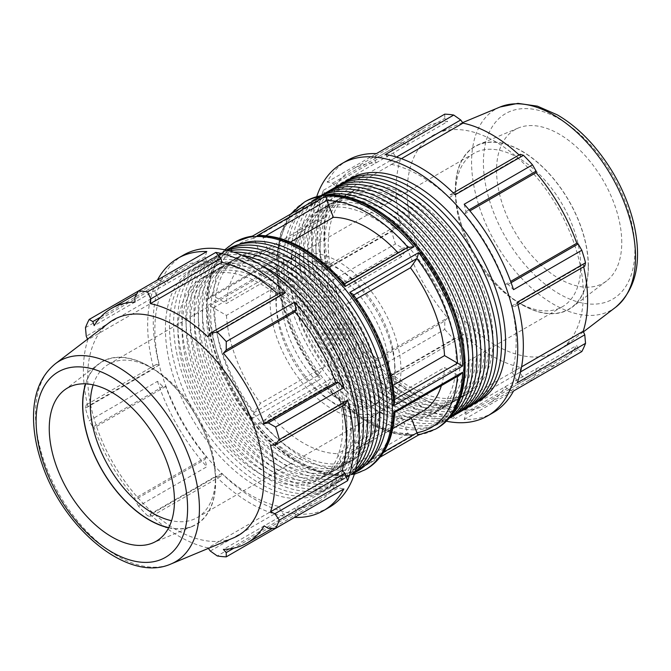 <?xml version="1.0" encoding="UTF-8"?>
<svg xmlns="http://www.w3.org/2000/svg" width="671" height="671" viewBox="0 0 671 671"><rect width="100%" height="100%" fill="white"/><g stroke="black" fill="none" stroke-linecap="round" stroke-linejoin="round"><path stroke-width="0.5" stroke-dasharray="3.35 2.52" d="M588.241 266.211A93.839 54.183 60 0 1 521.879 304.517A93.839 54.183 60 0 1 455.525 189.583A93.839 54.183 60 0 1 521.887 151.277A93.839 54.183 60 0 1 588.241 266.211M580.725 266.211A88.53 51.113 -120 0 0 542.084 177.11A88.53 51.113 -120 0 0 473.86 153.391A88.53 51.113 -120 0 0 455.525 193.919A88.53 51.113 -120 0 0 518.129 302.353A88.53 51.113 -120 0 0 562.39 306.731A88.53 51.113 -120 0 0 580.725 266.211M588.4 266.303A94.074 54.309 -120 0 0 549.608 174.083A94.074 54.309 -120 0 0 478.473 144.634A94.074 54.309 -120 0 0 455.366 189.49A94.074 54.309 -120 0 0 498.729 286.534A94.074 54.309 -120 0 0 572.288 307.125A94.074 54.309 -120 0 0 588.4 266.303M275.747 297.714A88.53 51.113 -120 0 0 314.397 386.806A88.53 51.113 -120 0 0 382.613 410.526A88.53 51.113 -120 0 0 400.948 369.998A88.53 51.113 -120 0 0 362.306 280.906A88.53 51.113 -120 0 0 294.083 257.186A88.53 51.113 -120 0 0 275.747 297.714M390.597 378.259L385.456 378.301A145.674 84.101 -120 0 0 455.215 418.578L450.073 412.59L449.142 408.656A135.475 78.213 60 0 1 391.529 375.391L390.597 378.259L460.717 337.773L463.024 334.116A135.475 78.213 60 0 0 520.637 367.373L520.193 372.111L523.497 379.157L455.215 418.578M464.206 419.467L513.533 390.992L508.048 389.893L505.305 386.664A135.475 78.213 60 0 1 488.069 403.85A135.475 78.213 60 0 1 464.567 410.182L465.993 414.175L464.206 419.467A145.674 84.101 -120 0 0 493.168 412.682M517.257 302.21L514.64 306.639L511.696 306.01A135.475 78.213 60 0 1 511.696 372.539L514.64 375.307L517.257 382.755M464.206 204.236L465.993 211.608L464.567 213.948A135.475 78.213 60 0 1 505.305 284.504L508.048 284.445L513.533 289.671M385.456 154.473L390.597 160.461L391.529 164.395A135.475 78.213 60 0 1 449.142 197.66L450.073 194.791L455.215 194.749M347.494 160.369A145.674 84.101 -120 0 0 327.138 182.059L332.623 183.158L335.357 186.387A135.475 78.213 60 0 1 352.594 169.201A135.475 78.213 60 0 1 376.104 162.868L374.67 158.884L376.465 153.584M323.414 270.841L326.022 266.412L328.975 267.041A135.475 78.213 60 0 1 328.975 200.512L326.022 197.744L323.414 190.296A145.674 84.101 -120 0 0 323.414 270.841L391.696 231.42A145.674 84.101 -120 0 0 395.42 243.95L402.743 248.127L332.623 288.605L327.138 283.38A145.674 84.101 -120 0 0 376.465 368.815L374.67 361.451L376.104 359.102A135.475 78.213 60 0 1 335.357 288.547L332.623 288.605M344.399 182.084A128.48 74.179 -120 0 0 346.412 329.201A128.48 74.179 -120 0 0 472.82 404.512M493.059 339.694A116.536 67.285 -120 0 0 442.189 222.411A116.536 67.285 -120 0 0 352.384 191.193A116.536 67.285 -120 0 0 352.384 325.754A116.536 67.285 -120 0 0 468.92 393.038A116.536 67.285 -120 0 0 493.059 339.694M478.985 401.023A128.48 74.179 60 0 1 350.497 326.844A128.48 74.179 60 0 1 350.497 178.486M328.044 191.529A128.48 74.179 -120 0 0 330.048 338.654A128.48 74.179 -120 0 0 456.456 413.957M476.695 349.138A116.536 67.285 -120 0 0 425.825 231.856A116.536 67.285 -120 0 0 336.028 200.637A116.536 67.285 -120 0 0 336.02 335.198A116.536 67.285 -120 0 0 452.564 402.483A116.536 67.285 -120 0 0 476.695 349.138M334.141 187.93A128.48 74.179 -120 0 0 334.141 336.288A128.48 74.179 -120 0 0 462.621 410.467M480.788 346.773A116.536 67.285 60 0 1 456.649 400.126A116.536 67.285 60 0 1 340.113 332.841A116.536 67.285 60 0 1 340.113 198.272A116.536 67.285 60 0 1 429.918 229.499A116.536 67.285 60 0 1 480.788 346.773M325.343 195.102A128.48 74.179 -120 0 0 313.692 199.732A128.48 74.179 -120 0 0 313.692 348.098A128.48 74.179 -120 0 0 442.181 422.277A128.48 74.179 -120 0 0 452.011 414.502M460.34 358.582A116.536 67.285 -120 0 0 409.469 241.3A116.536 67.285 -120 0 0 319.664 210.082A116.536 67.285 -120 0 0 319.664 344.642A116.536 67.285 -120 0 0 436.2 411.927A116.536 67.285 -120 0 0 460.34 358.582M320.923 195.731A128.48 74.179 -120 0 0 317.786 197.375A128.48 74.179 -120 0 0 317.786 345.733A128.48 74.179 -120 0 0 446.265 419.912A128.48 74.179 -120 0 0 449.26 418.016M464.433 356.217A116.536 67.285 60 0 1 440.293 409.57A116.536 67.285 60 0 1 323.757 342.285A116.536 67.285 60 0 1 323.757 207.716A116.536 67.285 60 0 1 413.562 238.943A116.536 67.285 60 0 1 464.433 356.217M320.57 195.798A128.48 74.179 -120 0 0 321.87 343.376A128.48 74.179 -120 0 0 449.025 418.293M468.517 353.86A116.536 67.285 -120 0 0 417.647 236.578A116.536 67.285 -120 0 0 327.842 205.36A116.536 67.285 -120 0 0 327.842 339.92A116.536 67.285 -120 0 0 444.387 407.205A116.536 67.285 -120 0 0 468.517 353.86M325.963 192.652A128.48 74.179 -120 0 0 325.963 341.011A128.48 74.179 -120 0 0 454.443 415.19M472.61 351.495A116.536 67.285 60 0 1 448.471 404.848A116.536 67.285 60 0 1 331.935 337.563A116.536 67.285 60 0 1 331.935 202.994A116.536 67.285 60 0 1 421.74 234.221A116.536 67.285 60 0 1 472.61 351.495M336.221 186.806A128.48 74.179 -120 0 0 338.234 333.923A128.48 74.179 -120 0 0 464.634 409.235M484.881 344.416A116.536 67.285 -120 0 0 434.011 227.133A116.536 67.285 -120 0 0 344.206 195.915A116.536 67.285 -120 0 0 344.206 330.476A116.536 67.285 -120 0 0 460.742 397.76A116.536 67.285 -120 0 0 484.881 344.416M342.319 183.208A128.48 74.179 -120 0 0 342.319 331.566A128.48 74.179 -120 0 0 470.807 405.745M488.966 342.051A116.536 67.285 60 0 1 464.835 395.404A116.536 67.285 60 0 1 348.291 328.119A116.536 67.285 60 0 1 348.291 193.55A116.536 67.285 60 0 1 438.096 224.768A116.536 67.285 60 0 1 488.966 342.051M332.623 183.158L402.743 142.68L395.42 142.638L327.138 182.059M395.42 142.638A145.674 84.101 -120 0 0 391.696 150.866L396.142 157.257L326.022 197.744M323.414 190.296L391.696 150.866M327.138 283.38L395.42 243.95M374.67 361.451L444.798 320.964L444.747 329.386L376.465 368.815M444.747 329.386A145.674 84.101 -120 0 0 453.739 338.88L460.717 337.773M385.456 378.301L453.739 338.88M523.497 379.157A145.674 84.101 -120 0 0 532.489 380.046L536.112 373.688L465.993 414.175M316.687 196.712A145.674 84.101 -120 0 0 341.908 331.81A145.674 84.101 -120 0 0 446.29 421.195M326.022 266.412L396.142 225.926L391.696 231.42M328.975 267.041L400.47 225.766A135.475 78.213 60 0 1 400.47 159.237L396.142 157.257M396.142 225.926L400.47 225.766M328.975 200.512L400.47 159.237M335.357 186.387L406.861 145.112A135.475 78.213 60 0 1 424.089 127.918A135.475 78.213 60 0 1 447.599 121.594L444.798 118.398L374.67 158.884M402.743 142.68L406.861 145.112M376.104 162.868L447.599 121.594M444.747 114.154L444.798 118.398M390.597 160.461L396.502 157.048M391.529 164.395L401.417 158.683M449.142 197.66L520.637 156.385L520.193 154.313M519.094 154.942A135.475 78.213 60 0 1 520.637 156.385M453.336 192.904L450.073 194.791M465.993 211.608L469.046 209.847M464.567 213.948L469.893 210.87M505.305 284.504L510.631 281.434M511.092 282.684L508.048 284.445M520.545 371.902L514.64 375.307M508.048 389.893L578.167 349.406L581.816 351.562M578.167 349.406L576.8 345.38A135.475 78.213 60 0 1 559.572 362.575A135.475 78.213 60 0 1 536.062 368.907L536.112 373.688M444.798 320.964L447.599 317.828A135.475 78.213 60 0 1 406.861 247.264L402.743 248.127M584.768 266.152L583.191 264.735A135.475 78.213 60 0 1 583.669 266.79M583.359 294.133A124.588 71.931 -120 0 0 531.977 171.994A124.588 71.931 -120 0 0 437.769 133.001A124.588 71.931 -120 0 0 432.963 279.237A124.588 71.931 -120 0 0 562.013 348.19A124.588 71.931 -120 0 0 583.359 294.133M450.073 412.59L520.193 372.111M514.64 306.639L517.911 304.751M383.77 452.028L353.097 469.742L346.555 452.883L410.459 415.995L411.214 417.949M326.886 386.664L262.931 423.636L269.474 414.326L333.378 377.438L326.886 386.664A127.565 73.651 60 0 0 408.018 433.508L401.535 416.792L337.639 453.68L344.173 470.539L408.018 433.508M277.4 271.009L213.386 307.838L226.471 315.395L290.375 278.499L277.4 271.009A127.565 73.651 60 0 0 317.97 375.567L324.454 366.341L260.549 403.229L254.007 412.539L317.97 375.567M317.97 201.401L254.007 238.155L260.549 255.014L324.454 218.117L317.97 201.401A127.565 73.651 60 0 0 277.4 259.115L290.375 266.605L226.471 303.493L213.386 295.945L277.4 259.115M419.425 418.956A116.536 67.285 -120 0 0 432.116 414.292A116.536 67.285 -120 0 0 456.246 360.939A116.536 67.285 -120 0 0 405.385 243.665A116.536 67.285 -120 0 0 315.58 212.439A116.536 67.285 -120 0 0 310.069 336.8A116.536 67.285 -120 0 0 419.425 418.956M344.173 284.261L337.639 293.571L401.535 256.674L408.077 247.373L344.76 284.018M408.589 246.936L408.077 247.373M320.243 196.888L317.92 201.258M304.408 202.072A131.105 75.697 -120 0 0 277.291 258.972C276.007 258.201 276.007 258.226 277.291 259.048C276.007 258.226 276.007 258.201 277.291 258.972L208.387 298.754L210.82 296.238L213.386 295.945M210.82 296.238L276.326 258.41L280.562 233.533L290.837 213.864M213.386 307.838L208.387 305.037L277.291 265.246L276.326 268.87L277.291 270.941M317.92 375.643L318.054 376.8L321.275 378.595L252.363 418.377L254.007 412.539M326.551 387.041L262.42 424.072L262.931 423.636L257.068 424.24L325.98 384.458C325.838 386.613 326.123 387.377 326.836 386.739L326.249 386.991C354.431 419.04 383.024 435.236 412.002 435.58L413.94 435.236L345.028 475.018L344.173 470.539M408.077 433.642L412.002 435.58M401.535 256.674A109.256 63.082 -120 0 0 398.18 252.942M324.454 218.117A109.256 63.082 -120 0 0 312.829 222.436A109.256 63.082 -120 0 0 290.375 266.605M290.375 278.499A109.256 63.082 -120 0 0 324.454 366.341M333.378 377.438A109.256 63.082 -120 0 0 401.535 416.792M356.435 298.956L346.555 304.668L353.6 295.072M394.548 399.572L393.718 400.059L380.633 392.501A109.256 63.082 -120 0 0 346.555 304.668M380.633 392.501L392.98 385.38M290.568 242.03L269.474 254.217L262.931 237.358L265.934 235.622M337.639 293.571A109.256 63.082 -120 0 0 269.474 254.217M260.549 255.014A109.256 63.082 -120 0 0 248.924 259.333A109.256 63.082 -120 0 0 226.471 303.493M226.471 315.395A109.256 63.082 -120 0 0 260.549 403.229M269.474 414.326A109.256 63.082 -120 0 0 337.639 453.68M353.097 469.742L350.765 474.12L418.511 435.001M393.718 412.036C395.001 412.799 395.001 412.774 393.718 411.952L457.622 375.055L460.189 374.77M457.622 375.055L444.538 367.507L380.633 404.395L393.718 411.952M410.459 415.995A109.256 63.082 -120 0 0 422.084 411.675M441.384 385.624A109.256 63.082 -120 0 0 444.538 367.507M505.305 386.664L576.8 345.38M464.567 410.182L536.062 368.907M449.142 408.656L520.637 367.373M391.529 375.391L463.024 334.116M376.104 359.102L447.599 317.828M335.357 288.547L406.861 247.264M511.696 306.01L583.191 264.735M511.696 372.539L521.585 366.827M621.757 242.516A88.53 51.113 -120 0 0 585.246 155.731A88.53 51.113 -120 0 0 518.306 128.018A88.53 51.113 -120 0 0 496.557 170.233A88.53 51.113 -120 0 0 537.37 261.564A88.53 51.113 -120 0 0 606.592 280.931A88.53 51.113 -120 0 0 621.757 242.516M394.691 366.383A79.681 46.005 -120 0 0 359.908 286.198A79.681 46.005 -120 0 0 298.511 264.852A79.681 46.005 -120 0 0 282.013 301.329A79.681 46.005 -120 0 0 316.787 381.514A79.681 46.005 -120 0 0 378.192 402.86A79.681 46.005 -120 0 0 394.691 366.383M93.143 384.844A88.53 51.113 60 0 1 108.618 364.269A88.53 51.113 60 0 1 152.879 368.656A88.53 51.113 60 0 1 215.483 477.081A88.53 51.113 60 0 1 197.148 517.609A88.53 51.113 60 0 1 171.591 520.721M215.483 477.081L215.483 481.417A93.839 54.183 -120 0 0 149.13 366.483A93.839 54.183 -120 0 0 85.737 383.854M168.74 527.632A93.839 54.183 -120 0 0 215.483 481.417M168.647 527.809A94.074 54.309 -120 0 0 192.535 526.366A94.074 54.309 -120 0 0 215.643 481.51A94.074 54.309 -120 0 0 172.279 384.466A94.074 54.309 -120 0 0 98.721 363.883A94.074 54.309 -120 0 0 85.536 383.846M395.261 373.286A88.53 51.113 -120 0 0 356.611 284.194A88.53 51.113 -120 0 0 288.396 260.474A88.53 51.113 -120 0 0 270.061 301.002A88.53 51.113 -120 0 0 308.702 390.094A88.53 51.113 -120 0 0 376.926 413.814A88.53 51.113 -120 0 0 395.261 373.286M261.698 265.607A128.48 74.179 -120 0 0 204.294 262.898A128.48 74.179 -120 0 0 204.294 411.256A128.48 74.179 -120 0 0 332.774 485.435A128.48 74.179 -120 0 0 359.128 434.363M350.941 421.74A116.536 67.285 60 0 1 326.802 475.093A116.536 67.285 60 0 1 210.266 407.809A116.536 67.285 60 0 1 210.266 273.24A116.536 67.285 60 0 1 300.071 304.458A116.536 67.285 60 0 1 350.941 421.74M355.295 428.979A128.48 74.179 -120 0 0 299.216 299.677A128.48 74.179 -120 0 0 200.201 265.255A128.48 74.179 -120 0 0 200.201 413.613A128.48 74.179 -120 0 0 328.689 487.8A128.48 74.179 -120 0 0 355.295 428.979M346.848 424.106A116.536 67.285 -120 0 0 295.978 306.823A116.536 67.285 -120 0 0 206.173 275.605A116.536 67.285 -120 0 0 206.173 410.166A116.536 67.285 -120 0 0 322.717 477.45A116.536 67.285 -120 0 0 346.848 424.106M227.226 250.367A128.48 74.179 -120 0 0 220.65 253.453A128.48 74.179 -120 0 0 220.65 401.812A128.48 74.179 -120 0 0 349.138 475.991A128.48 74.179 -120 0 0 355.093 471.847M367.297 412.296A116.536 67.285 60 0 1 343.166 465.649A116.536 67.285 60 0 1 226.622 398.364A116.536 67.285 60 0 1 226.622 263.795A116.536 67.285 60 0 1 316.427 295.014A116.536 67.285 60 0 1 367.297 412.296M229.381 250.904A128.48 74.179 -120 0 0 216.565 255.81A128.48 74.179 -120 0 0 216.565 404.168A128.48 74.179 -120 0 0 345.045 478.356A128.48 74.179 -120 0 0 355.705 469.7M363.212 414.661A116.536 67.285 -120 0 0 312.342 297.379A116.536 67.285 -120 0 0 222.537 266.152A116.536 67.285 -120 0 0 222.537 400.721A116.536 67.285 -120 0 0 339.073 468.006A116.536 67.285 -120 0 0 363.212 414.661M228.836 248.731A128.48 74.179 -120 0 0 228.828 397.089A128.48 74.179 -120 0 0 357.316 471.268M375.483 407.574A116.536 67.285 60 0 1 351.344 460.927A116.536 67.285 60 0 1 234.808 393.642A116.536 67.285 60 0 1 234.808 259.073A116.536 67.285 60 0 1 324.613 290.291A116.536 67.285 60 0 1 375.483 407.574M226.412 250.174A128.48 74.179 -120 0 0 224.743 251.088A128.48 74.179 -120 0 0 224.743 399.446A128.48 74.179 -120 0 0 353.223 473.634A128.48 74.179 -120 0 0 354.85 472.644M371.39 409.939A116.536 67.285 -120 0 0 320.52 292.657A116.536 67.285 -120 0 0 230.715 261.43A116.536 67.285 -120 0 0 230.715 395.999A116.536 67.285 -120 0 0 347.251 463.284A116.536 67.285 -120 0 0 371.39 409.939M233.802 252.204A128.48 74.179 -120 0 0 212.472 258.176A128.48 74.179 -120 0 0 212.472 406.534A128.48 74.179 -120 0 0 340.96 480.713A128.48 74.179 -120 0 0 356.796 465.229M359.119 417.018A116.536 67.285 60 0 1 334.98 470.371A116.536 67.285 60 0 1 218.444 403.086A116.536 67.285 60 0 1 218.444 268.517A116.536 67.285 60 0 1 308.249 299.736A116.536 67.285 60 0 1 359.119 417.018M242.558 255.45A128.48 74.179 -120 0 0 208.387 260.533A128.48 74.179 -120 0 0 208.379 408.891A128.48 74.179 -120 0 0 336.867 483.078A128.48 74.179 -120 0 0 358.356 456.02M355.034 419.383A116.536 67.285 -120 0 0 304.164 302.101A116.536 67.285 -120 0 0 214.359 270.883A116.536 67.285 -120 0 0 214.359 405.443A116.536 67.285 -120 0 0 330.895 472.728A116.536 67.285 -120 0 0 355.034 419.383M351.21 431.344A128.48 74.179 -120 0 0 295.123 302.042A128.48 74.179 -120 0 0 196.117 267.62A128.48 74.179 -120 0 0 196.117 415.978A128.48 74.179 -120 0 0 324.596 490.157A128.48 74.179 -120 0 0 351.21 431.344M342.764 426.462A116.536 67.285 60 0 1 318.624 479.815A116.536 67.285 60 0 1 202.088 412.531A116.536 67.285 60 0 1 202.088 277.962A116.536 67.285 60 0 1 291.893 309.18A116.536 67.285 60 0 1 342.764 426.462M347.117 433.701A128.48 74.179 -120 0 0 291.038 304.399A128.48 74.179 -120 0 0 192.023 269.977A128.48 74.179 -120 0 0 192.023 418.335A128.48 74.179 -120 0 0 320.512 492.522A128.48 74.179 -120 0 0 347.117 433.701M85.469 327.666L153.751 288.245L156.368 295.693L159.312 298.469A135.475 78.213 -120 0 0 159.312 364.99L156.368 364.361L153.751 368.798L85.469 408.22A145.674 84.101 -120 0 0 89.193 420.751L157.475 381.329L162.961 386.563L165.703 386.496A135.475 78.213 -120 0 0 206.442 457.06L205.016 459.4L206.802 466.764L138.52 506.186A145.674 84.101 -120 0 0 147.511 515.68L215.794 476.259L220.944 476.209L221.866 473.34A135.475 78.213 -120 0 0 279.48 506.605L280.411 510.547L285.552 516.527L217.27 555.957M153.751 288.245A145.674 84.101 -120 0 0 153.751 368.798M206.802 251.533L205.016 256.834L206.442 260.818A135.475 78.213 -120 0 0 182.94 267.15A135.475 78.213 -120 0 0 165.703 284.345L162.961 281.115L157.475 280.008L138.52 290.962M280.411 292.749L279.48 295.609A135.475 78.213 -120 0 0 277.937 294.175M342.512 406.022A135.475 78.213 -120 0 0 342.034 403.959L344.986 404.588M294.544 517.416L296.339 512.124L294.913 508.132A135.475 78.213 -120 0 0 318.415 501.799A135.475 78.213 -120 0 0 335.651 484.613L338.385 487.842L343.871 488.941M215.794 476.259A145.674 84.101 -120 0 0 285.552 516.527M157.475 381.329A145.674 84.101 -120 0 0 206.802 466.764M183.435 255.089A145.674 84.101 -120 0 0 183.426 423.3A145.674 84.101 -120 0 0 329.1 507.402M220.944 476.209L150.816 516.695L147.511 515.68M221.866 473.34L150.371 514.623A135.475 78.213 -120 0 0 207.985 547.88L208.354 548.392M150.816 516.695L150.371 514.623M279.48 506.605L207.985 547.88M210.291 551.025L280.411 510.547M296.339 512.124L233.978 548.123M294.913 508.132L223.409 549.415M335.651 484.613L264.148 525.888M268.266 528.329L338.385 487.842M342.034 403.959L270.539 445.242M108.996 322.81A124.588 71.931 -120 0 0 113.458 463.703A124.588 71.931 -120 0 0 233.24 538.008M87.566 339.174L87.817 339.744A135.475 78.213 -120 0 0 87.817 406.274L86.249 404.848L156.368 364.361M85.469 408.22L86.249 404.848M162.961 386.563L92.841 427.041L89.193 420.751M92.841 427.041L94.208 427.771A135.475 78.213 -120 0 0 134.946 498.335L134.896 499.878L205.016 459.4M138.52 506.186L134.896 499.878M206.442 457.06L134.946 498.335M165.703 386.496L94.208 427.771M159.312 364.99L87.817 406.274M156.368 295.693L86.249 336.179M159.312 298.469L87.817 339.744M100.608 317.115L162.961 281.115M165.703 284.345L94.208 325.62M205.016 256.834L134.896 297.32M206.442 260.818L134.946 302.101M279.48 295.609L207.985 336.892M259.006 235.429L262.931 237.358M254.007 238.155C253.076 236.217 252.522 235.563 252.363 236.184M352.954 294.2L353.097 295.366M346.555 452.883A109.256 63.082 -120 0 0 358.18 448.563A109.256 63.082 -120 0 0 380.633 404.395M393.718 400.059L394.682 402.139M342.747 463.225A116.536 67.285 -120 0 0 355.429 458.561A116.536 67.285 -120 0 0 379.568 405.217A116.536 67.285 -120 0 0 328.698 287.934A116.536 67.285 -120 0 0 238.893 256.708A116.536 67.285 -120 0 0 233.391 381.078A116.536 67.285 -120 0 0 342.747 463.225M388.995 369.671A79.681 46.005 -120 0 0 354.221 289.486A79.681 46.005 -120 0 0 292.824 268.14A79.681 46.005 -120 0 0 276.318 304.617A79.681 46.005 -120 0 0 311.101 384.802A79.681 46.005 -120 0 0 372.497 406.148A79.681 46.005 -120 0 0 388.995 369.671M436.896 428.35A131.105 75.697 60 0 1 422.084 433.692A131.105 75.697 60 0 1 299.392 340.767A131.105 75.697 60 0 1 305.791 201.266M234.112 242.65A131.105 75.697 -120 0 0 224.575 375.617A131.105 75.697 -120 0 0 341.489 475.873A131.105 75.697 -120 0 0 365.217 469.734M325.98 384.458A131.105 75.697 -120 0 0 413.94 435.236M345.028 475.018A131.105 75.697 60 0 1 257.068 424.24M208.387 298.754A131.105 75.697 60 0 1 235.496 241.854M277.291 265.246A131.105 75.697 -120 0 0 321.275 378.595M252.363 418.377A131.105 75.697 60 0 1 208.387 305.037M366.601 468.937A131.105 75.697 60 0 1 349.742 474.598M418.645 434.816A131.105 75.697 -120 0 0 435.513 429.146M414.41 429.817A127.565 73.651 -120 0 0 461.606 339.962A127.565 73.651 -120 0 0 373.848 209.209A127.565 73.651 -120 0 0 286.089 286.769A127.565 73.651 -120 0 0 414.41 429.817M457.513 374.997A127.565 73.651 60 0 1 457.429 376.364M634.9 250.107A107.117 61.849 60 0 1 559.161 293.839A107.117 61.849 60 0 1 483.414 162.642A107.117 61.849 60 0 1 559.161 118.91A107.117 61.849 60 0 1 634.9 250.107M500.063 107.008A115.924 66.932 -120 0 0 495.592 243.078A115.924 66.932 -120 0 0 615.659 307.243M393.609 399.991A127.565 73.651 -120 0 0 353.038 295.441M344.122 284.336A127.565 73.651 -120 0 0 262.99 237.5M254.066 238.297A127.565 73.651 -120 0 0 213.495 296.012M213.495 307.905A127.565 73.651 -120 0 0 254.066 412.455M262.99 423.552A127.565 73.651 -120 0 0 344.122 470.396M365.888 464.777A127.565 73.651 60 0 1 346.655 473.29A127.565 73.651 60 0 1 224.953 378.369A127.565 73.651 60 0 1 238.742 244.554M353.038 469.599A127.565 73.651 -120 0 0 393.609 411.885M55.349 363.766A115.924 66.932 -120 0 0 59.493 494.854A115.924 66.932 -120 0 0 170.946 563.992M521.879 304.517L518.129 302.353M455.525 189.583L455.525 193.919M473.86 153.391L294.083 257.186M562.39 306.731L382.613 410.526M317.786 197.375L313.692 199.732M446.265 419.912L442.181 422.277M424.089 127.918L352.594 169.201M352.384 191.193L348.291 193.55M468.92 393.038L464.835 395.404M336.028 200.637L331.935 202.994M452.564 402.483L448.471 404.848M327.842 205.36L323.757 207.716M444.387 407.205L440.293 409.57M344.206 195.915L340.113 198.272M460.742 397.76L456.649 400.126M276.326 268.87C278.633 305.976 292.548 341.958 318.054 376.8M312.829 222.436L248.924 259.333M559.572 362.575L488.069 403.85M462.655 122.617L437.769 133.001M583.443 331.835L562.013 348.19M518.306 128.018L478.473 144.634M606.592 280.931L572.288 307.125M319.664 210.082L315.58 212.439M436.2 411.927L432.116 414.292M152.879 368.656L149.13 366.483M197.148 517.609L376.926 413.814M108.618 364.269L288.396 260.474M204.294 262.898L200.201 265.255M332.774 485.435L328.689 487.8M220.65 253.453L216.565 255.81M349.138 475.991L345.045 478.356M226.353 250.157L224.743 251.088M354.833 472.703L353.223 473.634M212.472 258.176L208.387 260.533M340.96 480.713L336.867 483.078M196.117 267.62L192.023 269.977M324.596 490.157L320.512 492.522M214.359 270.883L210.266 273.24M330.895 472.728L326.802 475.093M230.715 261.43L226.622 263.795M347.251 463.284L343.166 465.649M222.537 266.152L218.444 268.517M339.073 468.006L334.98 470.371M206.173 275.605L202.088 277.962M322.717 477.45L318.624 479.815M318.415 501.799L272.426 528.354M350.765 474.12L380.172 457.136M392.77 428.593L358.18 448.563M224.718 249.805L217.63 258.486L210.208 274.296L206.039 298.939L209.503 335.601L220.239 369.385L237.257 402.147L267.846 440.268L303.049 466.228L325.678 474.573L343.216 476.091L354.322 474.296M182.94 267.15L136.951 293.705M64.416 390.069L98.721 363.883M192.535 526.366L152.703 542.982M292.824 268.14L298.511 264.852M378.192 402.86L372.497 406.148M238.893 256.708L234.808 259.073M355.429 458.561L351.344 460.927"/><path stroke-width="1.01" d="M446.29 421.195A145.674 84.101 -120 0 0 487.582 415.911L493.168 412.682A145.674 84.101 -120 0 0 513.533 390.992L532.489 380.046M513.533 390.992L581.816 351.562A145.674 84.101 -120 0 0 585.54 343.334L517.257 382.755A145.674 84.101 -120 0 0 517.257 302.21L585.54 262.78A145.674 84.101 -120 0 0 581.816 250.249L578.167 243.959L511.092 282.684M581.816 250.249L513.533 289.671A145.674 84.101 -120 0 0 464.206 204.236L532.489 164.814A145.674 84.101 -120 0 0 523.497 155.32L520.193 154.313L453.336 192.904M523.497 155.32L455.215 194.749A145.674 84.101 -120 0 0 385.456 154.473L453.739 115.051A145.674 84.101 -120 0 0 444.747 114.154L376.465 153.584A145.674 84.101 -120 0 0 347.494 160.369L341.908 163.598A145.674 84.101 -120 0 0 316.687 196.712M472.82 404.512A128.48 74.179 -120 0 0 474.892 403.388A128.48 74.179 -120 0 0 501.505 344.567A128.48 74.179 -120 0 0 445.418 215.265A128.48 74.179 -120 0 0 346.412 180.843A128.48 74.179 -120 0 0 344.399 182.084M346.412 180.843L350.497 178.486A128.48 74.179 60 0 1 449.511 212.908A128.48 74.179 60 0 1 505.59 342.21A128.48 74.179 60 0 1 478.985 401.023L474.892 403.388M456.456 413.957A128.48 74.179 -120 0 0 458.536 412.833A128.48 74.179 -120 0 0 485.141 354.011A128.48 74.179 -120 0 0 429.063 224.71A128.48 74.179 -120 0 0 330.048 190.287A128.48 74.179 -120 0 0 328.044 191.529M458.536 412.833L462.621 410.467A128.48 74.179 -120 0 0 489.234 351.654A128.48 74.179 -120 0 0 433.147 222.353A128.48 74.179 -120 0 0 334.141 187.93L330.048 190.287M452.011 414.502A128.48 74.179 -120 0 0 468.786 363.456A128.48 74.179 -120 0 0 419.627 241.862A128.48 74.179 -120 0 0 325.343 195.102M449.26 418.016A128.48 74.179 -120 0 0 472.879 361.099A128.48 74.179 -120 0 0 418.788 233.936A128.48 74.179 -120 0 0 320.923 195.731M449.025 418.293A128.48 74.179 -120 0 0 450.358 417.555A128.48 74.179 -120 0 0 476.964 358.733A128.48 74.179 -120 0 0 420.885 229.432A128.48 74.179 -120 0 0 321.87 195.009A128.48 74.179 -120 0 0 320.57 195.798M450.358 417.555L454.443 415.19A128.48 74.179 -120 0 0 481.057 356.376A128.48 74.179 -120 0 0 424.969 227.075A128.48 74.179 -120 0 0 325.963 192.652L321.87 195.009M464.634 409.235A128.48 74.179 -120 0 0 466.714 408.111A128.48 74.179 -120 0 0 493.328 349.289A128.48 74.179 -120 0 0 437.24 219.987A128.48 74.179 -120 0 0 338.234 185.565A128.48 74.179 -120 0 0 336.221 186.806M466.714 408.111L470.807 405.745A128.48 74.179 -120 0 0 497.412 346.932A128.48 74.179 -120 0 0 441.333 217.63A128.48 74.179 -120 0 0 342.319 183.208L338.234 185.565M487.582 415.911A145.674 84.101 -120 0 0 511.663 385.984A145.674 84.101 -120 0 0 414.745 170.811A145.674 84.101 -120 0 0 341.908 163.598M396.502 157.048L460.717 119.975L453.739 115.051M401.417 158.683L463.024 123.12A135.475 78.213 60 0 1 519.094 154.942M460.717 119.975L463.024 123.12M469.046 209.847L536.112 171.122L532.489 164.814M469.893 210.87L536.062 172.665A135.475 78.213 60 0 1 576.8 243.229L578.167 243.959M536.112 171.122L536.062 172.665M510.631 281.434L576.8 243.229M585.54 343.334L584.768 334.829L520.545 371.902M517.911 304.751L584.768 266.152L585.54 262.78M583.669 266.79A135.475 78.213 60 0 1 587.628 300.558A135.475 78.213 60 0 1 583.191 331.256L584.768 334.829M411.214 417.949L417.001 432.845L383.77 452.028M353.6 295.072L417.001 258.469L410.459 267.771L356.435 298.956M392.98 385.38L444.538 355.613L457.622 363.162L394.548 399.572M417.001 258.469L418.645 252.623L349.742 292.405L352.954 294.2C378.461 329.05 392.376 365.024 394.682 402.139L393.718 405.754L462.629 365.972L457.622 363.162M265.934 235.622L326.836 200.461L333.378 217.32L290.568 242.03M344.173 284.261C344.894 283.623 345.171 284.387 345.028 286.551L413.94 246.76L408.077 247.373M326.836 200.461L325.98 195.982L257.068 235.764L259.006 235.429C287.985 235.764 316.578 251.96 344.76 284.018M321.275 196.402L252.363 236.184L321.275 196.402A131.105 75.697 -120 0 0 304.408 202.072L290.837 213.864M444.538 355.613A109.256 63.082 -120 0 0 410.459 267.771M398.18 252.942A109.256 63.082 -120 0 0 333.378 217.32M418.536 434.993L435.513 429.146A131.105 75.697 -120 0 0 462.629 372.246L393.718 412.036C395.001 412.799 395.001 412.774 393.718 411.952M418.645 434.816C418.486 435.445 417.932 434.783 417.001 432.845M393.718 412.036A131.105 75.697 60 0 1 366.601 468.937C383.98 458.218 393.34 439.438 394.682 412.59L460.189 374.77L462.629 372.246M392.77 428.593L422.084 411.675A109.256 63.082 -120 0 0 441.384 385.624M521.585 366.827L583.191 331.256M171.591 520.721A88.53 51.113 60 0 1 90.283 404.798A88.53 51.113 60 0 1 93.143 384.844M85.737 383.854A93.839 54.183 -120 0 0 102.202 470.195A93.839 54.183 -120 0 0 168.74 527.632M85.536 383.846A94.074 54.309 -120 0 0 82.608 404.705A94.074 54.309 -120 0 0 168.647 527.809M359.128 434.363A128.48 74.179 -120 0 0 359.388 426.622A128.48 74.179 -120 0 0 261.698 265.607M355.093 471.847A128.48 74.179 -120 0 0 375.743 417.177A128.48 74.179 -120 0 0 323.716 292.288A128.48 74.179 -120 0 0 227.226 250.367M355.705 469.7A128.48 74.179 -120 0 0 371.659 419.534A128.48 74.179 -120 0 0 323.128 298.687A128.48 74.179 -120 0 0 229.381 250.904M354.833 472.703L357.316 471.268A128.48 74.179 -120 0 0 383.929 412.455A128.48 74.179 -120 0 0 327.842 283.154A128.48 74.179 -120 0 0 228.836 248.731L226.353 250.157M354.85 472.644A128.48 74.179 -120 0 0 379.836 414.812A128.48 74.179 -120 0 0 324.823 286.651A128.48 74.179 -120 0 0 226.412 250.174M356.796 465.229A128.48 74.179 -120 0 0 367.565 421.9A128.48 74.179 -120 0 0 233.802 252.204M358.356 456.02A128.48 74.179 -120 0 0 363.481 424.257A128.48 74.179 -120 0 0 242.558 255.45M277.937 294.175A135.475 78.213 -120 0 0 221.866 262.353L220.944 258.41L215.794 252.422L147.511 291.851A145.674 84.101 -120 0 0 138.52 290.954L206.802 251.533A145.674 84.101 -120 0 0 177.84 258.318A145.674 84.101 -120 0 0 157.475 280.008M285.552 292.699L280.411 292.749L210.291 333.227L217.27 332.12L285.552 292.699A145.674 84.101 -120 0 0 215.794 252.422M208.354 548.392L210.291 551.025L217.27 555.957A145.674 84.101 -120 0 0 226.261 556.846L294.544 517.416A145.674 84.101 -120 0 0 323.514 510.631A145.674 84.101 -120 0 0 343.871 488.941L275.588 528.371A145.674 84.101 -120 0 0 279.312 520.134L347.595 480.713A145.674 84.101 -120 0 0 347.595 400.159L279.312 439.58A145.674 84.101 -120 0 0 275.588 427.05L343.871 387.628L338.385 382.395L335.651 382.462A135.475 78.213 -120 0 0 294.913 311.898L296.339 309.557L294.544 302.193L226.261 341.614A145.674 84.101 -120 0 0 217.27 332.12M343.871 387.628A145.674 84.101 -120 0 0 294.544 302.193M347.595 480.713L344.986 473.265L342.034 470.488A135.475 78.213 -120 0 0 342.512 406.022M342.034 470.488L270.539 511.763A135.475 78.213 -120 0 0 274.976 481.065A135.475 78.213 -120 0 0 270.539 445.242L274.867 445.074L344.986 404.588L347.595 400.159M136.951 293.705L111.445 308.425A135.475 78.213 -120 0 1 134.946 302.101L134.896 297.32L138.52 290.954L89.193 319.438A145.674 84.101 -120 0 0 85.469 327.666L86.249 336.179L87.566 339.174M323.514 510.631L329.1 507.402A145.674 84.101 -120 0 0 353.189 396.93A145.674 84.101 -120 0 0 256.263 262.311A145.674 84.101 -120 0 0 183.435 255.089L177.84 258.318M233.978 548.123L226.211 552.602L226.261 556.846M226.211 552.602L223.409 549.415A135.475 78.213 -120 0 0 246.92 543.082A135.475 78.213 -120 0 0 264.148 525.888L268.266 528.329L275.588 528.371M344.986 473.265L274.867 513.743L279.312 520.134M274.867 513.743L270.539 511.763M279.312 439.58L274.867 445.074M338.385 382.395L268.266 422.881L275.588 427.05M335.651 382.462L264.148 423.736A135.475 78.213 -120 0 0 223.409 353.172L226.211 350.044L296.339 309.557M268.266 422.881L264.148 423.736M294.913 311.898L223.409 353.172M226.261 341.614L226.211 350.044M170.946 563.992L233.24 538.008A124.588 71.931 -120 0 0 263.846 478.599A124.588 71.931 -120 0 0 206.416 350.069A124.588 71.931 -120 0 0 108.996 322.81L55.349 363.766C41.392 375.148 34.12 392.032 33.55 414.418C33.198 430.195 36.058 446.811 42.114 464.248C63.594 528.807 128.111 583.174 170.946 563.992A115.924 66.932 -120 0 0 199.421 508.719A115.924 66.932 -120 0 0 117.459 366.743A115.924 66.932 -120 0 0 55.349 363.766M210.291 333.227L207.985 336.892A135.475 78.213 -120 0 0 150.371 303.627L150.816 298.897L220.944 258.41M147.511 291.851L150.816 298.897M111.445 308.425A135.475 78.213 -120 0 0 94.208 325.62L92.841 321.594L100.608 317.115M89.193 319.438L92.841 321.594M221.866 262.353L150.371 303.627M174.452 500.767A88.53 51.113 -120 0 0 133.638 409.444A88.53 51.113 -120 0 0 64.416 390.069A88.53 51.113 -120 0 0 49.251 428.484A88.53 51.113 -120 0 0 85.762 515.269A88.53 51.113 -120 0 0 152.703 542.982A88.53 51.113 -120 0 0 174.452 500.767M304.408 202.072L305.791 201.266A131.105 75.697 60 0 1 371.34 207.767A131.105 75.697 60 0 1 456.993 323.296A131.105 75.697 60 0 1 436.896 428.35L435.513 429.146M413.94 246.76A131.105 75.697 -120 0 0 369.956 208.564A131.105 75.697 -120 0 0 325.98 195.982M257.068 235.764A131.105 75.697 60 0 1 301.053 248.345A131.105 75.697 60 0 1 345.028 286.551M366.601 468.937L365.217 469.734A131.105 75.697 -120 0 0 385.313 364.672A131.105 75.697 -120 0 0 299.669 249.142A131.105 75.697 -120 0 0 234.112 242.65L224.718 249.805M234.112 242.65L235.496 241.854A131.105 75.697 60 0 1 252.363 236.184M462.629 365.972A131.105 75.697 -120 0 0 418.645 252.623M349.742 292.405A131.105 75.697 60 0 1 393.718 405.754M416.943 258.545A127.565 73.651 60 0 1 457.513 363.103M326.886 200.604A127.565 73.651 60 0 1 407.918 247.322M457.429 376.364A127.565 73.651 60 0 1 416.943 432.711M635.521 256.934A115.924 66.932 -120 0 0 553.55 114.959A115.924 66.932 -120 0 0 500.063 107.008L517.92 103.359L537.404 106.152L557.324 114.858C570.4 122.474 582.638 132.917 594.036 146.186C613.831 169.704 627.159 195.806 634.02 224.5C642.206 261.673 636.091 289.251 615.659 307.243A115.924 66.932 -120 0 0 635.521 256.934M238.742 244.554A127.565 73.651 60 0 1 297.161 253.479A127.565 73.651 60 0 1 379.04 361.191A127.565 73.651 60 0 1 365.888 464.777M187.595 508.358A107.117 61.849 60 0 1 111.847 552.09A107.117 61.849 60 0 1 36.108 420.893A107.117 61.849 60 0 1 111.847 377.169A107.117 61.849 60 0 1 187.595 508.358M305.791 201.266C312.376 197.484 319.698 195.37 327.75 194.909C342.118 194.229 357.232 198.457 373.11 207.591C387.016 215.668 400.21 226.706 412.682 240.713C437.006 268.702 453.227 300.012 461.346 334.67C470.967 376.8 461.858 414.309 436.896 428.35M500.063 107.008L462.655 122.617M615.659 307.243L583.443 331.835M272.426 528.354L246.92 543.082M380.172 457.136L418.511 435.001M344.634 283.858L408.589 246.936M235.496 241.854L252.497 235.999M354.322 474.296L365.217 469.734"/></g></svg>
